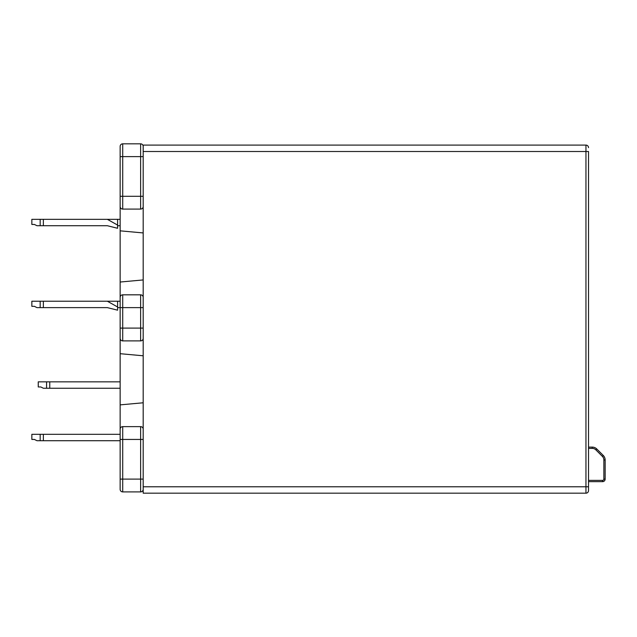<?xml version="1.0" encoding="UTF-8"?>
<svg xmlns="http://www.w3.org/2000/svg" width="637" height="637" viewBox="0 0 637 637"><rect width="100%" height="100%" fill="white"/><g stroke="black" fill="none" stroke-linecap="round" stroke-linejoin="round"><path stroke-width="0.96" d="M588.516 447.11L592.259 447.11A6.402 6.402 0 0 1 596.789 448.981L603.279 455.471A6.402 6.402 0 0 1 605.15 459.994L605.15 479.104A2.556 2.556 0 0 1 602.594 481.66L588.516 481.66M585.952 493.173L585.952 151.502L143.182 151.502L143.182 493.173L585.952 493.173A2.556 2.556 0 0 0 588.516 490.617L588.516 486.779L588.516 490.617A2.556 2.556 0 0 1 585.952 493.181M46.565 381.842L49.766 381.842L49.766 388.244L43.364 388.244L40.808 386.962L38.252 386.962L38.252 381.842L46.565 381.842L46.565 388.244M120.146 381.842L49.766 381.842M120.146 388.244L49.766 388.244M40.171 434.315L43.364 434.315L43.364 440.708L36.97 440.708L34.406 439.434L31.85 439.434L31.85 434.315L40.171 434.315L40.171 440.708M120.146 427.913L120.146 434.315L43.364 434.315M120.146 440.708L43.364 440.708M107.35 301.221L117.59 301.221L117.59 306.986L107.35 301.221L43.364 301.221L43.364 307.623L36.97 307.623L34.406 306.341L31.85 306.341L31.85 301.221L43.364 301.221M43.364 307.623L107.35 307.623L117.59 310.179L117.59 307.623L120.146 307.623L120.146 297.383A2.556 2.556 0 0 1 122.71 294.827L140.626 294.827A2.556 2.556 0 0 1 143.182 297.383M120.146 301.221L117.59 301.221M40.171 219.327L31.85 219.327L31.85 224.447L34.406 224.447L36.97 225.721L43.364 225.721L43.364 219.327L40.171 219.327L40.171 225.721M107.35 219.327L117.59 219.327L117.59 225.084L107.35 219.327L43.364 219.327M120.146 219.327L117.59 219.327M120.146 225.721L117.59 225.721L117.59 228.285L117.606 225.721M117.59 228.285L107.35 225.721L43.364 225.721M120.146 328.095L120.146 307.623L122.71 307.623L122.71 340.891A2.556 2.556 0 0 1 120.146 338.335L120.146 328.095L143.182 328.095M120.146 156.622L122.71 156.622L122.71 196.292L120.146 196.292L120.146 206.531L120.146 146.383A2.556 2.556 0 0 1 122.71 143.827L140.626 143.827A2.556 2.556 0 0 1 143.182 146.383A2.556 2.556 0 0 0 140.626 143.827L140.626 156.622L143.182 156.622M143.182 206.531A2.556 2.556 0 0 1 140.626 209.087L140.626 196.292L122.71 196.292L122.71 209.087A2.556 2.556 0 0 1 120.146 206.531L120.146 230.841L143.182 232.935M120.146 337.053L120.146 353.694L143.182 355.788M143.182 479.104L140.626 479.104L140.626 491.899A2.556 2.556 0 0 0 143.182 489.335A2.556 2.556 0 0 1 140.626 491.899L122.71 491.899A2.556 2.556 0 0 1 120.146 489.335L120.146 429.195A2.556 2.556 0 0 1 122.71 426.631L122.71 439.434L120.146 439.434M143.182 402.783L120.146 404.877L120.146 429.195M143.182 279.938L120.146 282.032L120.146 297.383M120.146 353.694L120.146 404.877M120.146 230.841L120.146 282.032M143.182 338.335A2.556 2.556 0 0 1 140.626 340.891L122.71 340.891M143.182 439.434L140.626 439.434L140.626 426.631A2.556 2.556 0 0 1 143.182 429.195M122.71 209.087L140.626 209.087M140.626 426.631L122.71 426.631M143.182 151.502L143.182 145.101L585.952 145.101L585.952 151.502L588.516 151.502L588.516 486.779L143.182 486.779M585.952 145.101A2.556 2.556 0 0 1 588.516 147.665A2.556 2.556 0 0 0 585.952 145.101M588.516 480.378L602.594 480.378A1.282 1.282 0 0 0 603.868 479.104L603.868 459.994A5.12 5.12 0 0 0 602.371 456.379L595.882 449.889A5.12 5.12 0 0 0 592.259 448.384L592.259 447.11M592.259 448.384L588.516 448.384M595.882 449.889L596.789 448.981M602.371 456.379L603.279 455.471M603.868 459.994L605.15 459.994M603.868 479.104L605.15 479.104M602.594 480.378L602.594 481.66M40.171 301.221L40.171 307.623M122.71 294.827L122.71 307.623L140.626 307.623L140.626 294.827M120.146 146.383A2.556 2.556 0 0 1 122.71 143.827L122.71 156.622L140.626 156.622L140.626 196.292L143.182 196.292M120.146 479.104L140.626 479.104L140.626 439.434L122.71 439.434L122.71 491.899A2.556 2.556 0 0 1 120.146 489.335M140.626 340.891L140.626 307.623L143.182 307.623"/></g></svg>

